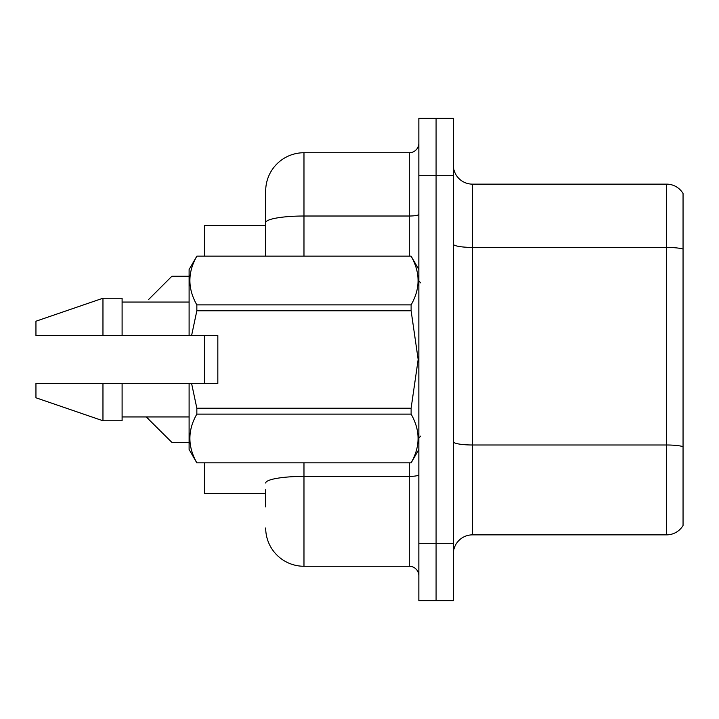 <?xml version="1.0" encoding="UTF-8"?>
<svg xmlns="http://www.w3.org/2000/svg" width="719" height="719" viewBox="0 0 719 719"><rect width="100%" height="100%" fill="white"/><g stroke="black" fill="none" stroke-linecap="round" stroke-linejoin="round"><path stroke-width="1.08" d="M265.688 222.665L265.688 191.02A38.287 38.287 0 0 1 303.975 152.734L303.975 216.015A38.287 6.651 180 0 0 265.688 222.665L265.688 256.117L265.688 212.087L265.688 225.487L204.43 225.487L204.43 256.117M204.43 383.434L204.43 335.566M265.688 493.513L204.43 493.513L204.43 462.883M453.312 554.016A19.143 19.143 0 0 1 472.455 534.864L666.585 534.864L666.585 184.136L472.455 184.136A19.143 19.143 0 0 1 453.312 164.984A19.143 19.143 0 0 0 472.455 184.136L472.455 534.864M436.082 543.294L436.082 600.725L453.312 600.725L453.312 543.294L436.082 543.294L436.082 600.725L418.853 600.725L418.853 543.294L436.082 543.294L436.082 175.706L436.082 543.294M418.853 543.294L418.853 118.276L436.082 118.276L436.082 175.706L436.082 118.276L453.312 118.276L453.312 543.294M683.05 193.51A19.143 19.143 0 0 0 666.585 184.136A19.143 19.143 0 0 1 683.05 193.51L683.05 525.49A19.143 19.143 0 0 1 666.585 534.864M683.05 250.077L683.05 249.044L683.05 250.077M265.688 506.913L265.688 489.684M303.975 462.883L303.975 566.266L409.273 566.266L409.273 462.883M303.975 152.734L409.273 152.734A9.572 9.572 0 0 0 418.853 143.162M265.688 191.02L265.688 212.087M418.853 575.838A9.572 9.572 0 0 0 409.273 566.266M303.975 566.266A38.287 38.287 0 0 1 265.688 527.98M146.245 416.939L171.877 442.374L189.106 442.374M148.635 299.49L171.877 276.249L189.106 276.249M146.254 416.939L148.635 419.123M191.587 335.566L217.83 335.566L217.83 383.434L191.587 383.434L196.844 408.23L411.115 408.23L418.161 359.5L411.115 310.77L196.844 310.77L191.587 335.566L189.106 335.566L189.106 269.517L196.844 256.171C187.578 272.348 187.578 288.589 196.844 304.901L411.115 304.901C420.381 288.723 420.381 272.483 411.115 256.171L196.844 256.171M411.115 408.23L411.115 414.099L196.844 414.099C187.578 430.277 187.578 446.517 196.844 462.829L411.115 462.829C420.381 446.652 420.381 430.411 411.115 414.099M191.587 383.434L189.106 383.434L189.106 449.483L196.844 462.883M196.844 408.23L196.844 414.099M189.106 383.434L122.104 383.434L122.104 420.768L102.961 420.768L102.961 383.434L35.95 383.434L35.95 397.787L102.961 420.768M122.104 383.434L102.961 383.434M35.95 383.434L61.277 383.434M418.853 269.517L411.115 256.171M411.115 304.901L411.115 310.77M196.844 462.829L411.115 462.829M196.844 304.901L196.844 310.77M102.961 298.232L102.961 335.566L35.95 335.566L35.95 321.213L102.961 298.232L122.104 298.232L122.104 335.566L189.106 335.566M102.961 335.566L122.104 335.566M683.05 249.044A19.143 3.325 180 0 0 666.585 247.417L472.455 247.417A19.143 3.325 0 0 1 453.312 244.092M683.05 446.616A19.143 3.325 180 0 0 666.585 444.989L472.455 444.989A19.143 3.325 -0 0 1 453.312 441.664M453.312 175.706L418.853 175.706M418.853 474.729A9.572 1.663 0 0 1 409.273 476.391L303.975 476.391A38.287 6.651 180 0 0 265.688 483.033M303.975 256.117L303.975 216.015L409.273 216.015L409.273 152.734M409.273 256.117L409.273 216.015A9.572 1.663 0 0 0 418.853 214.352M420.768 282.918L418.853 281.003M418.853 449.483L411.115 462.883M122.104 416.939L189.106 416.939M196.844 256.117L411.115 256.117M122.104 302.061L189.106 302.061M420.768 436.082L418.853 437.997"/></g></svg>
